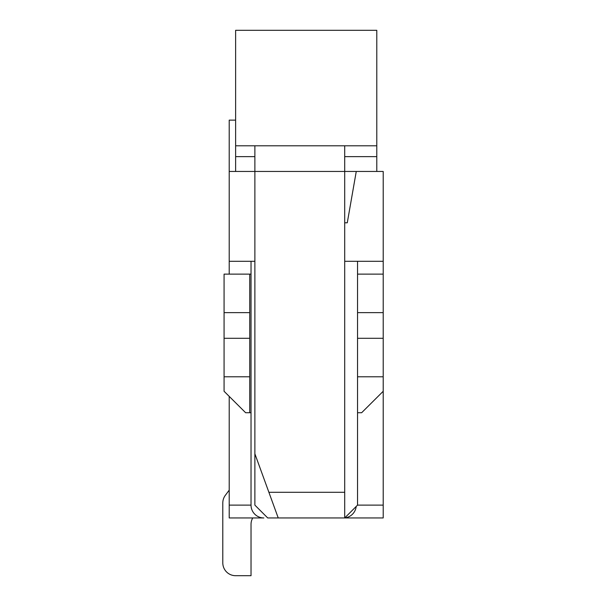 <?xml version="1.0" encoding="UTF-8"?>
<svg xmlns="http://www.w3.org/2000/svg" width="606" height="606" viewBox="0 0 606 606"><rect width="100%" height="100%" fill="white"/><g stroke="black" fill="none" stroke-linecap="round" stroke-linejoin="round"><path stroke-width="0.91" d="M229.212 517.948L229.212 505.116L251.028 505.116A12.832 12.832 0 0 0 263.86 517.948L229.212 517.948M235.628 120.132L229.212 120.132L229.212 274.124M229.212 396.385L229.212 505.116M344.708 222.796L347.276 222.796L356.26 171.46L383.204 171.46L383.204 391.279L361.646 412.724L357.54 412.724M383.204 505.116L383.204 517.948L344.708 517.948L357.54 505.116L383.204 505.116L383.204 391.279M356.26 171.46L344.708 171.46L344.708 517.948L267.708 517.948L254.876 505.116L254.876 171.46L229.212 171.46M229.212 261.292L254.876 261.292M357.54 505.116L357.54 376.788L383.204 376.788M383.204 274.124L357.54 274.124L357.54 261.292M344.708 261.292L383.204 261.292M225.364 495.284L229.212 490.148L225.364 495.284A12.832 12.832 0 0 0 222.796 502.98L222.796 562.868A12.832 12.832 0 0 0 235.628 575.7L251.028 575.7L251.028 524.372A12.832 12.832 0 0 1 252.747 517.948A12.832 12.832 0 0 0 251.028 524.372A12.832 12.832 0 0 1 252.747 517.948A12.832 12.832 0 0 0 251.028 524.372A12.832 12.832 0 0 1 252.747 517.948A12.832 12.832 0 0 0 251.028 524.372A12.832 12.832 0 0 1 252.747 517.948A12.832 12.832 0 0 0 251.028 524.372M376.788 145.796L235.628 145.796L235.628 30.3L376.788 30.3L376.788 156.643L344.708 156.643M254.876 156.643L235.628 156.643L235.628 171.46M235.628 156.643L235.628 145.796M376.788 171.46L376.788 156.643M344.708 145.796L344.708 171.46L254.876 171.46L254.876 145.796M254.876 453.788L278.23 517.948M249.74 376.788L224.076 376.788L224.076 338.292L249.74 338.292L249.74 412.724L245.635 412.724L224.076 391.279L224.076 376.788M249.74 412.724L251.028 412.724L251.028 505.116M224.076 312.628L249.74 312.628L249.74 274.124L224.076 274.124L224.076 338.292M249.74 312.628L249.74 338.292M251.028 261.292L251.028 412.724M383.204 338.292L357.54 338.292L357.54 376.788M357.54 338.292L357.54 312.628L383.204 312.628M357.54 274.124L357.54 312.628M344.776 517.88A12.832 12.832 0 0 0 356.184 506.472M249.74 274.124L251.028 274.124M222.796 502.98L222.796 562.868M344.708 492.284L268.89 492.284"/></g></svg>
